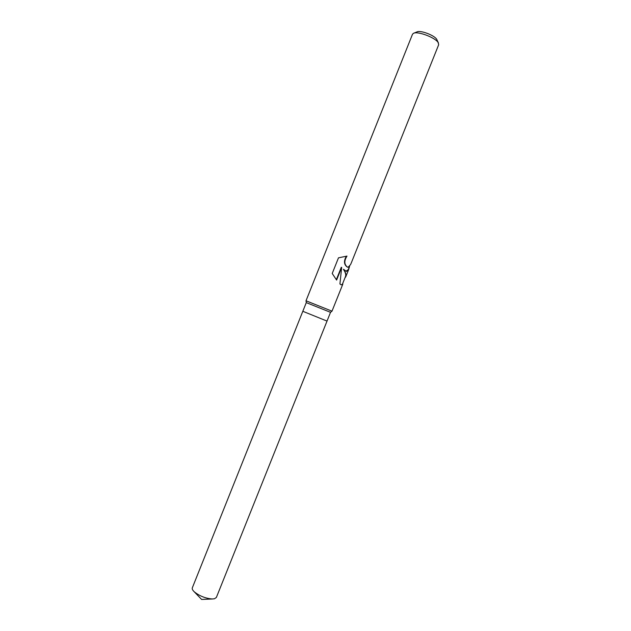 <?xml version="1.0" encoding="UTF-8"?>
<svg xmlns="http://www.w3.org/2000/svg" width="631" height="631" viewBox="0 0 631 631"><rect width="100%" height="100%" fill="white"/><g stroke="black" fill="none" stroke-linecap="round" stroke-linejoin="round"><path stroke-width="0.95" d="M306.28 302.628L302.817 311.288L325.856 320.611L327.063 320.982L330.526 312.329L306.28 302.628L306.011 300.774L412.508 34.232L413.471 33.317C417.501 30.919 435.027 37.426 438.119 42.482L438.687 44.706L351.696 261.904M330.526 312.329L331.993 311.17L306.011 300.782M345.898 271.259L348.257 269.611L349.582 266.314L348.627 269.626L346.458 271.433L343.714 269.437L345.717 273.294L345.788 276.733L344.936 277.916M342.878 283.043L342.712 284.407L341.174 284.841L339.928 283.958L341.671 267.418L336.607 280.069L332.221 273.483L338.484 257.834L346.987 256.091C343.982 260.895 344.147 264.57 347.492 267.134L348.123 267.26L350.544 264.61L351.735 261.873M438.474 43.058L436.66 39.232C434.167 35.162 420.222 29.988 416.965 31.913L413.794 33.191M341.197 284.849L342.365 284.329L345.488 276.536C346.151 274.69 345.449 272.284 343.39 269.319L343.714 269.437M347.436 267.102L347.192 267.016C343.903 264.578 343.635 260.966 346.395 256.17M336.331 279.691L341.3 267.276L341.671 267.418M327.063 320.982L216.378 597.439L214.501 598.756L212.308 598.985C205.525 598.44 199.491 596.027 194.198 591.744C192.573 590.166 191.942 588.865 192.329 587.816L302.817 311.288M331.993 311.17L342.712 284.407M345.788 276.733L348.627 269.626M194.198 591.744L201.62 599.45L212.308 598.985"/></g></svg>
